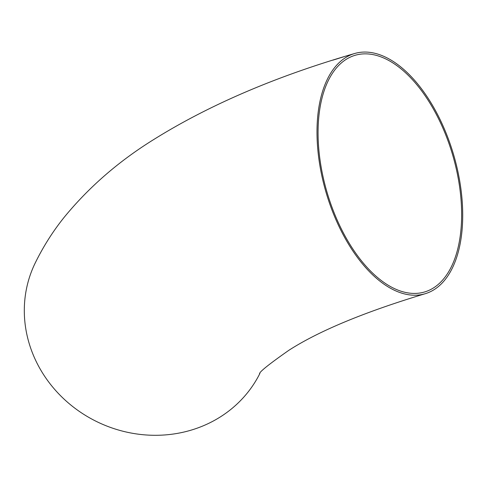 <?xml version="1.0" encoding="UTF-8"?>
<svg xmlns="http://www.w3.org/2000/svg" width="487" height="487" viewBox="0 0 487 487"><rect width="100%" height="100%" fill="white"/><g stroke="black" fill="none" stroke-linecap="round" stroke-linejoin="round"><path stroke-width="0.73" d="M259.906 373.407A125.177 115.693 -154.4 0 1 96.943 421.712A125.177 115.693 -154.4 0 1 34.881 263.686C43.069 246.836 52.906 231.288 64.381 217.05C89.127 186.917 118.986 161.033 153.959 139.392C209.538 104.748 276.439 76.118 354.676 53.503A125.177 66.5 -106.3 0 1 383.281 56.121A125.177 66.5 -106.3 0 1 459.533 180.007A125.177 66.5 -106.3 0 1 425.023 293.771A125.177 66.5 -106.3 0 1 326.034 192.322A125.177 66.5 -106.3 0 1 354.676 53.503M340.456 57.764L339.658 58.026M383.379 57.856A123.327 65.514 -106.3 0 1 458.504 179.91A123.327 65.514 -106.3 0 1 424.506 291.993A123.327 65.514 -106.3 0 1 318.352 142.941A123.327 65.514 -106.3 0 1 355.2 55.274A123.327 65.514 -106.3 0 1 383.379 57.856M339.664 58.05L333.516 59.931M333.522 59.956L332.968 60.151M343.384 56.912L340.462 57.789M335.269 59.42L338.867 58.306M259.608 373.797L259.577 373.846C259.005 372.22 268.745 364.386 288.797 350.336C318.955 330.935 364.367 312.082 425.023 293.771"/></g></svg>
